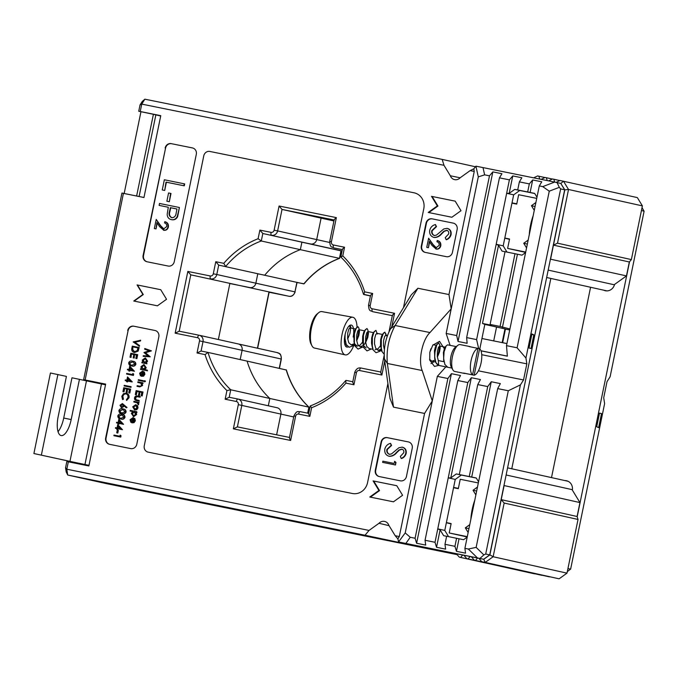 <?xml version="1.0" encoding="UTF-8"?>
<svg xmlns="http://www.w3.org/2000/svg" width="678" height="678" viewBox="0 0 678 678"><rect width="100%" height="100%" fill="white"/><g stroke="black" fill="none" stroke-linecap="round" stroke-linejoin="round"><path stroke-width="1.02" d="M311.965 345.797L311.041 344.026A16.891 6.322 -78.6 0 1 310.499 328.144A16.891 6.322 -78.6 0 1 317.126 313.956L318.668 312.694A18.594 6.966 101.4 0 0 311.371 328.313A18.594 6.966 101.4 0 0 311.965 345.797A18.594 6.966 101.4 0 0 314.431 348.034L345.195 354.865A19.187 7.187 101.4 0 0 353.789 345.424M357.035 327.084A19.187 7.187 101.4 0 0 352.814 317.262A19.187 7.187 101.4 0 0 342.043 334.517A19.187 7.187 101.4 0 0 345.195 354.865M351.009 328.084A11.238 4.212 101.4 0 0 349.933 325.321M353.162 336.991A11.238 4.212 101.4 0 0 351.289 325.059A11.238 4.212 101.4 0 0 344.949 335.161A11.238 4.212 101.4 0 0 346.822 347.085A11.238 4.212 101.4 0 0 348.119 346.856M345.687 346.322A11.238 4.212 101.4 0 0 346.772 345.449M344.966 344.924A10.416 3.898 101.4 0 0 345.983 343.839L344.61 343.568M352.814 317.262L321.813 311.592A18.594 6.966 101.4 0 0 318.668 312.694M535.883 202.51L531.442 205.697L535.069 206.502M531.442 205.697L534.272 210.35M511.958 203.146L516.721 204.112L518.653 194.713L536.73 198.374M507.271 238.775L509.5 239.275M525.713 252.072L507.627 248.402L509.559 239.012L504.796 238.046M507.627 248.402L525.645 252.411M528.17 240.097L523.73 243.275L527.348 244.08M523.73 243.275L526.56 247.936M395.181 535.713L399.3 536.552L397.867 538.857L395.181 535.713L388.833 525.272A6.441 5.966 -77.5 0 0 384.74 521.441A6.441 5.966 -77.5 0 0 384.511 521.39A6.441 5.966 -77.5 0 0 379.002 523.28L389.07 525.67M443.988 165.313L141.753 104.107L144.863 99.183L442.175 159.398L443.988 165.313L450.345 175.763A6.441 5.966 -77.5 0 0 454.667 179.636A6.441 5.966 -77.5 0 0 454.684 179.645A6.441 5.966 -77.5 0 0 460.167 177.755L470.134 170.61L473.837 168.797L474.244 171.441L448.972 294.557L417.902 288.26L395.147 325.499C388.799 337.313 386.197 349.975 387.358 363.467L393.503 407.147L390.011 398.537L384.443 358.899C383.553 348.145 385.621 338.051 390.655 328.618L411.3 294.837L417.902 288.26M438.683 365.408L434.488 366.425L429.733 360.154L429.835 352.34L432.784 345.204L439.53 341.348L444.692 349.314M120.464 435.251L121.04 435.801L120.777 437.09L113.896 435.691L114.031 435.064L119.837 436.242L120.464 435.251M118.353 430.352L117.803 433.039L116.735 432.818L117.286 430.132L118.353 430.352M117.726 424.623L122.464 429.699L117.98 428.784L117.819 429.589L117.15 429.462L116.921 428.564L115.421 428.259L115.548 427.632L117.048 427.937L117.726 424.623L122.065 429.606L117.582 428.699L117.413 429.505L116.752 429.369M124.599 417.267L124.998 417.351C124.93 415.504 123.955 414.495 122.074 414.326L121.667 414.241C123.549 414.411 124.532 415.411 124.599 417.267C123.811 418.962 122.506 419.529 120.701 418.987L120.803 419.004M124.998 417.351C124.21 419.046 122.913 419.623 121.099 419.072L120.93 419.038M122.371 403.571L127.023 407.503L126.167 407.825L123.93 405.452L123.845 406.19L121.506 407.868L119.964 405.283L122.371 403.571L126.617 407.41L126.167 407.825M124.337 405.537L124.243 406.275L121.506 407.868M133.117 373.595L133.693 374.146L133.43 375.434L126.557 374.036L126.684 373.409L132.498 374.587L133.117 373.595M129.718 366.188L134.464 371.264L129.981 370.349L129.812 371.154L129.151 371.027L128.913 370.129L127.422 369.824L127.549 369.196L129.04 369.502L129.718 366.188L134.058 371.171L129.574 370.264L129.413 371.069L128.744 370.934M137.693 354.67L136.888 358.611L135.82 358.382L136.498 355.077L134.507 354.67L134.227 358.069L133.159 357.848L133.846 354.535L131.354 354.035L131.074 357.433L130.007 357.213L130.82 353.272L137.693 354.67M136.498 355.086L134.905 354.764M133.837 354.543L131.752 354.119M138.761 347.424L137.787 351.001L134.269 352.475C132.21 351.924 131.405 350.526 131.846 348.272L132.286 346.111L139.16 347.517L138.185 351.094L134.549 352.543M136.719 411.699L136.998 412.41L136.117 412.232L136.651 414.487L133.668 416.682L131.354 413.427L132.719 411.538L130.117 411.012L130.244 410.385L136.719 411.699L136.592 412.326L135.719 412.148L136.253 414.402L133.269 416.589M133.795 401.969L133.922 401.342L139.049 402.393L138.922 403.02L138.227 402.876L138.473 404.791L136.981 402.732L133.795 401.969L135.981 402.418M139.846 396.486L139.719 397.113L136.397 396.537L135.142 397.918L135.71 399.639L139.041 400.418L138.905 401.045L136.609 400.579C135.041 400.359 134.363 399.427 134.558 397.791C135.032 396.198 136.041 395.605 137.583 396.028L140.244 396.571L140.117 397.198L136.795 396.63L135.541 398.003L136.108 399.732L137.244 400.062M139.041 400.418L139.312 401.139L136.753 400.613M142.999 392.003L142.194 395.944L141.126 395.715L141.804 392.409L139.812 392.003L139.532 395.401L138.473 395.181L139.151 391.867L137.058 391.452L136.38 394.766L135.312 394.545L136.125 390.604L142.999 392.003M141.804 392.418L140.219 392.096M137.795 382.46L137.922 381.833L143.058 382.884L142.931 383.511L142.075 383.333L142.609 385.468L139.821 386.884L137.405 386.401L137.134 385.68L140.448 386.274L141.651 385.146L140.753 383.163L137.795 382.46L139.99 382.917M143.499 380.731L143.372 381.358L138.236 380.316L138.363 379.688L143.499 380.731M145.041 380.765L145.423 381.451L144.406 381.841L144.033 381.155L145.041 380.765M142.736 371.815L140.609 373.324L141.219 375.409L140.431 375.815L139.609 373.197L142.575 371.129L144.033 372.036L144.507 374.205L143.151 376.07L141.397 376.29L142.329 371.73L140.21 373.239L140.821 375.315L140.431 375.815M142.575 371.129L144.431 372.12L144.906 374.29L143.55 376.163L141.397 376.29M146.694 363.103L146.973 363.823L141.838 362.772L141.965 362.145L142.787 362.315L142.312 360.043L145.321 357.882L147.202 361.06L145.821 362.925L146.694 363.103L146.567 363.73L141.838 362.772M145.321 357.882L147.601 361.145L146.219 363.018M155.211 330.542L134.185 326.279A5.483 5.085 -77.5 0 0 128.1 330.635L106.056 438.022A5.483 5.085 -77.5 0 0 109.675 444.336M145.16 348.636L151.448 350.865L145.524 352.763L150.228 356.806L143.16 356.331L143.287 355.704L148.084 355.975L143.939 352.509L149.16 350.789L144.626 349.178L145.16 348.636M147.245 370.112L147.516 370.832L140.473 369.391L140.609 368.773L141.422 368.934L140.948 366.671L143.956 364.51L145.846 367.679L144.422 369.544L147.245 370.112L147.118 370.739L140.473 369.391M143.956 364.51L146.245 367.773L144.821 369.629M135.685 404.681L137.617 405.808L138.007 407.91L136.829 409.69L134.6 409.961L132.71 406.834L135.685 404.681L137.219 405.724L137.6 407.825L136.431 409.605L134.6 409.961M133.185 418.351L131.057 419.86L131.668 421.936L130.879 422.352L130.057 419.733L133.024 417.656L134.481 418.563L134.956 420.741L133.6 422.606L131.846 422.826L132.778 418.258L130.659 419.767L131.269 421.852L130.879 422.352M133.024 417.656L134.88 418.657L135.354 420.826L133.998 422.691L131.846 422.826M140.651 340.263L140.516 340.932L134.93 342.229L139.558 345.585L139.422 346.263L133.151 341.907L140.651 340.263M135.49 364.196L135.888 364.289C135.82 362.442 134.846 361.433 132.964 361.264L132.566 361.179C134.447 361.34 135.422 362.349 135.49 364.196C134.702 365.891 133.405 366.467 131.591 365.917L131.693 365.942M135.888 364.289C135.1 365.984 133.803 366.552 131.99 366.01L131.82 365.967M127.515 376.934L132.286 381.875L127.769 381.095L127.608 381.9L126.54 381.672L126.71 380.866L125.21 380.561L125.345 379.943L126.837 380.239L127.515 376.934L131.854 381.909L127.371 381.002L127.21 381.807L126.54 381.672M131.117 386.706L130.99 387.333L124.108 385.935L124.243 385.307L131.117 386.706M130.617 389.121L129.812 393.062L128.744 392.842L129.43 389.528L127.439 389.121L127.159 392.52L126.091 392.299L126.769 388.986L124.684 388.57L123.998 391.884L122.938 391.664L123.743 387.723L130.617 389.121M129.422 389.536L127.837 389.214M125.922 393.85L125.854 393.833C124.091 393.681 122.964 394.545 122.481 396.418L123.049 399.13L122.549 399.596L121.811 396.283L123.54 393.638L126.43 393.308C128.481 393.952 129.345 395.435 129.023 397.749L126.642 400.427L126.371 399.8L127.964 397.486C128.227 395.588 127.523 394.376 125.854 393.833L125.972 393.859M126.252 393.926C124.489 393.774 123.362 394.63 122.879 396.503L123.447 399.215L122.549 399.596M125.701 411.893L126.1 411.987C126.032 410.131 125.057 409.131 123.176 408.961L122.769 408.868C124.65 409.037 125.633 410.046 125.701 411.893C124.913 413.588 123.608 414.165 121.803 413.614L121.904 413.639M126.1 411.987C125.311 413.682 124.015 414.25 122.201 413.707L122.032 413.665M118.828 419.258L123.566 424.326L119.082 423.419L118.921 424.225L118.252 424.089L118.023 423.191L116.523 422.894L116.65 422.267L118.15 422.572L118.828 419.258L123.167 424.233L118.684 423.326L118.514 424.131L117.853 424.004M156.22 219.426L160.305 225.672L163.593 228.986L166.72 226.579C166.966 224.664 166.22 223.435 164.483 222.893L165.135 221.774C167.619 222.511 168.703 224.249 168.381 226.994C167.703 229.435 166.195 230.537 163.847 230.3L159.542 226.588L156.906 222.554L156.025 228.893L154.347 228.545L156.22 219.426L160.703 225.766L164 229.071M157.22 223.045L156.025 228.893M179.416 207.493L177.246 216.536C175.933 219.045 173.966 220.079 171.356 219.63C168.712 219.011 167.322 217.24 167.186 214.324L168.297 207.248L159.101 205.392L159.491 203.459L179.416 207.493L177.653 216.629C176.331 219.138 174.373 220.164 171.763 219.714L171.568 219.672M168.288 207.256L159.101 205.392M192.688 147.982L171.653 143.728A5.483 5.085 -77.5 0 0 165.568 148.084L143.533 255.47A5.483 5.085 -77.5 0 0 147.143 261.784M184.679 183.907L184.28 185.831L166.398 182.213L164.703 190.467L162.262 189.967L164.356 179.78L184.679 183.907M171.009 193.467L169.314 201.73L166.873 201.222L168.568 192.967L171.009 193.467M506.932 343.577L481.939 338.517L479.804 348.899M480.982 350.763L507.356 356.111M502.152 342.61L504.966 328.898L505.441 329.127L502.652 342.712M560.655 188.908L559.308 187.34L549.265 191.179L542.747 186.619L554.604 182.085L560.782 183.416L564.664 189.798L560.655 188.908L525.942 358.035L517.111 347.797L506.5 345.653L539.29 185.916L541.781 181.797L532.688 179.958L529.332 183.899L527.679 191.95L514.738 189.374L509.186 193.349L506.652 193.289L496.177 244.292L498.525 245.3L502.059 251.114L505.034 251.716M478.397 370.815L523.535 379.96L520.424 384.884L485.711 554.011L489.719 554.901L564.664 189.798M489.719 554.901L483.634 559.257L477.456 557.926L468.354 549.036L464.896 548.341L497.686 388.604L508.297 390.757L476.142 547.366L483.855 554.909L485.711 554.011M456.387 553.748L462.642 555.011L460.599 557.418L459.328 557.155L456.243 553.714L483.634 559.257M534.73 193.518L519.746 190.484L513.661 194.849L503.195 245.851L506.975 252.072M476.32 478.083L461.337 475.049L455.252 479.414L444.785 530.425L448.565 536.637M276.997 407.715A5.483 5.085 102.5 0 1 280.878 414.089L276.616 434.827L280.878 414.089A5.483 5.085 -77.5 0 0 276.997 407.715L238.097 399.071M333.983 220.723L321.101 218.113L316.694 239.588A5.483 5.085 102.5 0 1 310.609 243.953L301.896 242.19L300.354 249.665A87.699 81.318 -77.5 0 0 264.734 275.209L257.793 273.802L255.86 283.192A5.483 5.085 102.5 0 1 249.775 287.557L229.85 283.523L218.358 339.525L229.85 283.523L249.775 287.557A5.483 5.085 -77.5 0 0 255.86 283.192L257.793 273.802L264.734 275.209A87.699 81.318 102.5 0 1 300.354 249.665L301.896 242.19L310.609 243.953A5.483 5.085 -77.5 0 0 316.694 239.588L321.101 218.113L333.983 220.723M238.207 343.932A5.483 5.085 102.5 0 1 242.088 350.314L240.181 359.577L242.088 350.314A5.483 5.085 -77.5 0 0 238.207 343.932L199.307 335.288M286.387 370.002L247.097 361.111A87.699 81.318 -77.5 0 0 269.819 398.461L268.31 405.783L269.819 398.461A87.699 81.318 102.5 0 1 247.097 361.111L208.01 352.424L205.044 354.602L197.035 352.984L199.518 340.898A2.737 2.542 -77.5 0 0 197.578 337.712L175.161 333.169L187.84 271.429L210.248 275.963A2.737 2.542 -77.5 0 0 213.29 273.785L215.774 261.708L218.714 265.115L303.812 283.887L218.714 265.115L216.782 274.514L294.938 291.879L296.871 282.48L304.091 283.785C313.965 272.048 325.796 263.564 339.593 258.352L341.17 250.911M550.841 278.438L511.771 468.778L550.841 278.438M105.793 483.49L457.167 554.646L105.793 483.49L67.707 475.024L66.19 471.93L65.546 467.82L66.842 461.515L69.063 461.947L69.19 461.294M509.492 239.326L504.771 238.156M512.017 202.866L516.789 203.807M451.082 523.891L446.361 522.721M453.607 487.431L458.37 488.372M515 253.699L500.067 326.449L490.101 324.431L505.042 251.682L521.984 255.157L525.611 252.555M503.195 245.851L496.177 244.292L476.617 339.602L478.643 348.534M513.661 194.849L506.652 193.289L509.407 179.865L499.44 177.848L466.65 337.585L476.617 339.602M519.746 190.484L514.738 189.374M536.976 197.213L534.662 193.408L527.679 191.95M444.785 530.425L437.768 528.865L440.107 529.865L443.649 535.688L446.616 536.29M456.591 538.264L454.938 546.324L444.971 544.298L446.624 536.247L463.574 539.722L467.201 537.12M455.252 479.414L448.234 477.854L435.013 542.281L425.047 540.264L457.836 380.536L467.803 382.553L448.234 477.854L450.777 477.922L456.319 473.939L461.337 475.049M478.558 481.778L476.244 477.973L456.319 473.939M460.998 210.705L455.175 201.137L431.522 196.349L437.335 205.917L428.208 212.451L451.87 217.248L460.998 210.705M402.588 495.271L396.766 485.702L373.103 480.914L378.926 490.482L369.798 497.016L393.46 501.813L402.588 495.271M457.142 229.495A5.483 5.085 -77.5 0 0 453.26 223.121L432.089 218.833A5.483 5.085 -77.5 0 0 426.004 223.189L421.326 246.012A5.483 5.085 -77.5 0 0 425.199 252.386L446.37 256.674A5.483 5.085 -77.5 0 0 452.455 252.318L457.142 229.495M412.224 448.294A5.483 5.085 -77.5 0 0 408.351 441.912L387.18 437.624A5.483 5.085 -77.5 0 0 381.095 441.988L375.307 470.176A5.483 5.085 -77.5 0 0 379.188 476.549L400.359 480.838A5.483 5.085 -77.5 0 0 406.444 476.481L412.224 448.294M403.486 307.617L423.784 208.756A13.704 12.704 -77.5 0 0 414.3 192.866A13.704 12.704 -77.5 0 0 414.08 192.815L209.858 151.457A5.483 5.085 -77.5 0 0 203.773 155.813L144.261 445.751A5.483 5.085 -77.5 0 0 148.135 452.133L352.365 493.491A13.704 12.704 -77.5 0 0 367.569 482.592L387.909 383.536M166.542 299.269L160.728 289.701L137.066 284.913L142.888 294.481L133.761 301.024L157.423 305.812L166.542 299.269M165.568 148.084L143.126 255.386A5.483 5.085 102.5 0 0 147.007 261.759L168.178 266.047A5.483 5.085 102.5 0 0 174.263 261.683L196.306 154.304A5.483 5.085 102.5 0 0 192.425 147.923L171.653 143.728M165.169 147.999A5.483 5.085 102.5 0 1 171.254 143.634M155.126 330.517L134.185 326.279M154.948 330.474A5.483 5.085 102.5 0 1 158.83 336.856L136.787 444.243A5.483 5.085 102.5 0 1 130.701 448.599L109.531 444.31A5.483 5.085 102.5 0 1 105.658 437.937L106.056 438.022M128.1 330.635L105.658 437.937M127.701 330.55A5.483 5.085 102.5 0 1 133.778 326.186M153.398 114.311L155.864 114.853L139.1 196.51L136.625 196.01L153.398 114.311L138.744 111.251L140.041 104.937L141.753 104.107L140.236 111.506L160.771 115.667L143.965 197.518L123.43 193.357L85.131 379.968L105.658 384.121L88.86 465.972L68.325 461.82L66.808 469.21L369.044 530.425L365.027 535.239L67.707 475.024L66.808 469.21L65.546 467.82M379.002 523.28L369.044 530.425M393.503 407.147L424.572 413.436L399.3 536.552M474.244 171.441L470.134 170.61M140.939 111.794L124.167 193.493L121.947 193.052L83.631 379.705L85.826 380.248L85.742 380.689M140.041 104.937L142.236 101.454L144.863 99.183M123.43 193.357L121.947 193.052M83.631 379.705L85.131 379.968M138.744 111.251L140.236 111.506M155.864 114.853L160.694 116.04M139.1 196.51L143.973 197.476M68.325 461.82L66.842 461.515M529.332 183.899L519.365 181.882L517.712 189.933M467.803 382.553L471.337 377.714L480.431 379.553L477.761 384.57L459.303 474.507M477.761 384.57L487.719 386.587L469.261 476.524M549.265 191.179L517.111 347.797M542.747 186.619L539.29 185.916M468.354 549.036L476.142 547.366M499.44 177.848L501.932 173.729L492.838 171.89L489.482 175.831L484.626 174.848L478.295 176.899L475.914 166.178L473.837 168.797M478.295 176.899L446.166 333.432L451.192 308.854L448.972 294.557M397.867 538.857L398.639 542.002L432.098 549.451L365.027 535.239M398.079 542.57L405.215 532.916L410.232 537.264L405.868 543.434L398.639 542.002M445.844 366.857L437.344 376.349L405.215 532.916M437.344 376.349L432.293 400.961L424.572 413.436M489.482 175.831L456.692 335.559L446.166 333.432M437.344 376.383L447.878 378.519L415.089 538.247L410.232 537.264M520.424 384.884L508.297 390.757M446.141 333.466L450.099 345.356M451.192 308.854L429.962 332.551C422.284 339.814 417.995 360.696 422.174 370.519L432.293 400.961M405.868 543.434L477.456 557.926M442.175 159.398L475.346 166.746M475.914 166.178L483.016 167.593L484.626 174.848M554.604 182.085L483.016 167.593M215.774 261.708L223.782 263.327A90.437 83.852 102.5 0 1 258.106 238.724L259.877 230.096L271.081 232.359A2.737 2.542 -77.5 0 0 274.124 230.181L279.082 206.019L336.364 217.621L331.406 241.783A2.737 2.542 -77.5 0 0 333.347 244.97L344.551 247.241L342.78 255.877A90.437 83.852 102.5 0 1 364.671 291.862L363.696 294.481L370.417 295.972M279.082 206.019L282.023 209.434L333.932 220.969M259.877 230.096L262.818 233.503L342.017 251.08L340.975 250.868L339.432 258.352L261.284 240.987A87.699 81.318 -77.5 0 0 225.655 266.522L223.782 263.327M175.161 333.169L179.204 331.211L190.781 274.836L288.862 296.244L190.781 274.836L187.84 271.429M279.26 368.256L281.158 358.993L203.01 341.627L201.069 351.026L208.01 352.424A87.699 81.318 -77.5 0 0 230.74 389.782L308.888 407.147A87.699 81.318 102.5 0 1 286.175 369.798M529.035 348.06L531.925 333.966L533.832 334.881L531.035 348.5L529.035 348.06M523.535 379.96L526.84 363.849L525.942 358.035M160.728 289.709L137.464 284.997L143.287 294.566L134.168 301.1M414.309 192.866A13.704 12.704 -77.5 0 0 414.097 192.815L209.866 151.457A5.483 5.085 -77.5 0 0 203.781 155.821L144.27 445.751A5.483 5.085 -77.5 0 0 148.058 452.116M408.614 441.971L387.579 437.717A5.483 5.085 -77.5 0 0 381.494 442.073L375.714 470.261A5.483 5.085 -77.5 0 0 379.324 476.583M394.867 461.455L395.977 462.498L395.469 464.981L382.621 462.371L382.867 461.167L394.045 463.43L394.867 461.455M390.528 443.353L391.164 445.37L386.875 449.412C386.452 451.87 387.291 453.497 389.384 454.302L391.503 453.929L398.901 447.734L402.181 447.149C405.029 448.073 406.215 450.15 405.749 453.379C405.037 455.828 403.52 457.514 401.198 458.421L400.334 456.43L403.749 452.751C404.088 450.904 403.461 449.684 401.876 449.09L399.011 449.989L396.435 452.472C394.384 454.997 391.901 456.252 388.96 456.226C385.714 455.116 384.333 452.701 384.833 448.997C385.697 445.997 387.596 444.107 390.528 443.353L391.562 445.463L387.274 449.506C386.85 451.955 387.689 453.59 389.791 454.396M402.181 447.149L402.588 447.234C405.427 448.158 406.622 450.234 406.147 453.472C405.436 455.921 403.927 457.599 401.605 458.506L401.198 458.421M402.274 449.183L399.41 450.073L396.833 452.557C394.791 455.082 392.299 456.336 389.367 456.319L388.96 456.226M453.523 223.181L432.488 218.918A5.483 5.085 -77.5 0 0 426.411 223.282L421.724 246.097A5.483 5.085 -77.5 0 0 425.343 252.419M428.623 238.241L432.708 244.487L436.005 247.801L439.132 245.402C439.378 243.487 438.632 242.249 436.895 241.707L437.539 240.588C440.022 241.326 441.107 243.063 440.793 245.809C440.115 248.25 438.607 249.351 436.259 249.114L431.945 245.402L429.31 241.376L428.428 247.707L426.75 247.36L428.623 238.241L433.115 244.58L436.403 247.894M429.632 241.86L428.428 247.707M435.437 224.554L436.073 226.579L431.784 230.622C431.361 233.079 432.2 234.707 434.301 235.512L436.412 235.139L443.819 228.935L447.099 228.35C449.938 229.274 451.133 231.359 450.658 234.588C449.946 237.037 448.438 238.715 446.116 239.622L445.243 237.631L448.658 233.952C449.005 232.105 448.378 230.884 446.785 230.3L443.921 231.19L441.344 233.673C439.302 236.198 436.81 237.453 433.878 237.436C430.623 236.317 429.25 233.91 429.742 230.206C430.606 227.198 432.505 225.316 435.437 224.554L436.479 226.664L432.191 230.706C431.767 233.164 432.606 234.791 434.7 235.597M447.099 228.35L447.497 228.444C450.345 229.367 451.531 231.444 451.065 234.673C450.353 237.122 448.836 238.809 446.514 239.715L446.116 239.622M447.183 230.384L444.319 231.283L441.742 233.766C439.7 236.291 437.208 237.546 434.276 237.52L433.878 237.436M396.774 485.719L373.705 481.049L379.527 490.609L370.417 497.144M379.527 490.609L378.926 490.482M373.705 481.049L373.103 480.914M455.184 201.154L432.123 196.476L437.937 206.044L428.827 212.578M437.937 206.044L437.335 205.917M432.123 196.476L431.522 196.349M519.365 181.882L521.857 177.763L512.763 175.924L509.407 179.865M415.089 538.247L416.606 543.256L425.699 545.095L425.047 540.264M454.938 546.324L456.455 551.324L465.549 553.172L464.896 548.341M435.013 542.281L436.53 547.29L445.624 549.138L444.971 544.298M557.062 182.594L559.308 187.34M483.855 554.909L479.914 558.435M481.007 350.848L507.364 356.179L506.5 345.653M481.939 338.517L484.829 324.423L482.49 323.423L498.525 245.3M509.924 328.974L500.067 326.449M490.101 324.431L491.575 325.262L482.49 323.423M484.829 324.423L504.966 328.898M505.441 329.127L509.72 329.991M531.823 334.466L533.832 334.881M447.878 378.519L451.421 373.68L460.506 375.519L457.836 380.536M487.719 386.587L491.262 381.748L500.356 383.595L497.686 388.604M466.65 337.585L467.117 343.305L458.031 341.466L456.692 335.559M481.744 354.713L526.84 363.849M491.262 381.748L471.702 477.058M517.441 254.233L502.415 327.457M532.688 179.958L530.12 192.484M459.031 538.798L456.455 551.324M471.337 377.714L450.777 477.922M512.763 175.924L509.186 193.349M440.107 529.865L436.53 547.29M492.838 171.89L458.031 341.466M451.421 373.68L416.606 543.256M460.133 177.789L450.345 175.763M258.106 238.724L261.284 240.987L262.818 233.503L342.051 250.936M208.01 352.424L201.069 351.026L197.035 352.984M336.364 217.621C334.601 218.952 333.915 219.748 334.33 220.028M293.701 416.936L241.8 405.41L237.393 426.886L233.342 428.843L238.309 404.681A2.737 2.542 -77.5 0 0 236.368 401.495L225.155 399.223L229.206 397.266L230.74 389.782L226.927 390.587A90.437 83.852 102.5 0 1 205.044 354.602M344.551 247.241C342.788 248.572 342.102 249.368 342.517 249.648M342.78 255.877L340.983 257.123M342.365 249.402L340.839 257.064C351.484 267.225 359.026 279.624 363.476 294.269L370.442 295.845M289.692 437.48C289.209 437.547 289.523 438.53 290.633 440.446L233.342 428.843M364.671 291.862L372.68 293.481C370.908 294.811 370.23 295.608 370.637 295.888M308.897 413.402C308.422 413.47 308.736 414.461 309.838 416.368L298.634 414.097A2.737 2.542 -77.5 0 0 295.591 416.284L290.633 440.446M372.68 293.481L370.196 305.566A2.737 2.542 -77.5 0 0 372.137 308.753L394.554 313.287C392.782 314.617 392.104 315.423 392.511 315.694M310.278 405.919C324.076 400.706 335.907 392.231 345.78 380.485L345.933 383.138A90.437 83.852 102.5 0 1 311.609 407.741L310.219 405.995L308.668 413.555M384.748 361.069L381.875 375.036C380.773 373.129 380.46 372.137 380.943 372.069M353.001 381.79C352.526 381.858 352.84 382.85 353.941 384.757L345.933 383.138M98.183 383.282L98.293 382.773L85.826 380.248M98.293 382.773L105.582 384.502M100.751 383.316L100.658 383.79M84.114 464.405L83.996 464.972L88.869 465.93M83.996 464.972L81.521 464.472L81.64 463.871M69.063 461.947L81.521 464.472M124.167 193.493L136.625 196.01M493.711 340.898L496.525 327.186M428.03 247.623L426.75 247.36M437.14 240.504C439.624 241.241 440.708 242.978 440.395 245.724L440.793 245.809M440.395 245.724C439.717 248.165 438.2 249.267 435.861 249.029M394.469 461.362L395.977 462.498M395.579 462.413L395.469 464.981M395.071 464.896L382.621 462.371M184.28 183.814L183.882 185.747L166 182.119L164.703 190.467M164.305 190.382L162.262 189.967M170.61 193.383L169.314 201.73M168.915 201.637L166.873 201.222M176.975 209.01L170.339 207.663L169.517 211.417C168.534 214.443 169.271 216.545 171.746 217.697C174.424 217.613 175.899 216.028 176.17 212.934L176.975 209.01M176.975 209.019L170.737 207.756L169.924 211.502C168.932 214.536 169.669 216.629 172.153 217.791M155.618 228.8L154.347 228.545M164.729 221.689C167.212 222.418 168.297 224.155 167.983 226.901L168.381 226.994M167.983 226.901C167.305 229.342 165.796 230.444 163.449 230.206M144.753 348.543L151.041 350.78L145.117 352.67L150.228 356.806M149.821 356.713L143.16 356.331M146.618 360.95L145.185 358.509L142.888 360.188L144.321 362.628L146.618 360.95M145.584 358.603L143.287 360.272L144.719 362.713M145.262 367.569L143.821 365.137L141.524 366.806L142.965 369.247L145.262 367.569M144.228 365.222L141.931 366.9L143.363 369.332M142.897 371.908L142.109 375.781L143.914 374.12L143.744 372.714L142.897 371.908M143.27 372.154L142.541 375.714M144.643 380.68L145.423 381.451M145.024 381.358L144.406 381.841M143.1 380.646L143.372 381.358M142.965 381.273L138.236 380.316M142.66 382.79L142.524 383.417L141.677 383.248L142.211 385.375L139.422 386.799L137.007 386.307M139.151 391.867L136.659 391.367L136.38 394.766M135.981 394.672L135.312 394.545M139.812 392.003L139.532 395.401M139.134 395.316L138.473 395.181M142.6 391.918L142.194 395.944M141.787 395.85L141.126 395.715M138.651 402.3L138.524 402.927L137.829 402.783L138.753 404.274M138.354 404.19L138.075 404.698M137.024 407.707L135.549 405.308L133.286 406.944L134.727 409.334L137.024 407.707M135.956 405.393L133.685 407.037L135.125 409.427M132.719 411.538L130.117 411.012M135.676 414.275L134.219 411.843L131.939 413.529L133.388 415.961L135.676 414.275M134.617 411.927L132.337 413.622L133.786 416.055M133.346 418.445L132.557 422.318L134.363 420.648L134.193 419.25L133.346 418.445M133.719 418.69L132.99 422.25M140.253 340.178L140.109 340.848L134.532 342.144L139.558 345.585M139.16 345.5L139.015 346.17M132.82 346.873L132.413 349.704L134.397 351.857L137.244 350.518L137.965 347.916L132.82 346.873L132.812 349.789L134.795 351.941M137.965 347.924L133.219 346.966M131.354 354.035L131.074 357.433M130.676 357.34L130.007 357.213M134.507 354.67L134.227 358.069M133.829 357.984L133.159 357.848M137.295 354.586L136.888 358.611M136.481 358.518L135.82 358.382M131.99 366.01L131.591 365.917C129.71 365.722 128.744 364.688 128.684 362.823C129.473 361.145 130.769 360.603 132.566 361.179M132.651 361.849L129.345 362.976L130.151 364.696L131.718 365.289L134.82 364.086L132.812 361.882M132.837 361.891L129.744 363.061L130.549 364.789L132.125 365.383M128.913 370.129L127.422 369.824M130.134 367.561L129.701 369.637L132.515 370.205L130.134 367.561M130.473 367.934L130.108 369.722M132.719 373.51L133.693 374.146M133.295 374.053L133.43 375.434M133.032 375.341L126.557 374.036M126.71 380.866L125.21 380.561M127.93 378.299L127.498 380.375L130.312 380.943L127.93 378.299M128.269 378.671L127.905 380.46M130.718 386.621L130.99 387.333M130.591 387.248L124.108 385.935M126.769 388.986L124.277 388.486L123.998 391.884M123.599 391.799L122.938 391.664M127.439 389.121L127.159 392.52M126.752 392.435L126.091 392.299M130.218 389.036L129.812 393.062M129.413 392.969L128.744 392.842M126.032 393.223C128.083 393.867 128.947 395.342 128.625 397.655L129.023 397.749M128.625 397.655L126.642 400.427M123.21 405.919L122.218 404.19L120.625 405.452L121.599 407.232L123.21 405.919M122.625 404.283L121.023 405.546L121.998 407.325M122.201 413.707L121.803 413.614C119.921 413.419 118.947 412.385 118.896 410.521C119.684 408.842 120.981 408.3 122.769 408.868M122.862 409.546L119.548 410.673L120.353 412.394L121.93 412.987L125.032 411.783L123.023 409.58M123.049 409.588L119.955 410.758L120.76 412.487L122.328 413.08M121.099 419.072L120.701 418.987C118.819 418.784 117.845 417.75 117.794 415.885C118.582 414.216 119.879 413.665 121.667 414.241M121.76 414.911L118.447 416.038L119.252 417.767L120.828 418.36L123.93 417.148L121.921 414.953M121.947 414.953L118.853 416.131L119.659 417.851L121.226 418.445M118.023 423.191L116.523 422.894M119.243 420.623L118.811 422.699L121.625 423.275L119.243 420.623M119.582 421.004L119.218 422.784M116.921 428.564L115.421 428.259M118.142 425.987L117.709 428.072L120.523 428.64L118.142 425.987M118.481 426.369L118.116 428.157M117.955 430.267L117.803 433.039M117.404 432.945L116.735 432.818M120.057 435.166L121.04 435.801M120.642 435.708L120.777 437.09M120.37 436.996L113.896 435.691M354.458 344.026L352.772 345.924L349.136 347.28L346.263 344.509L345.009 338.636L345.11 334.415M349.128 347.272L346.263 344.509L345.017 338.636L345.119 334.381M365.578 342.051L364.264 344.568M357.967 326.694L356.111 328.406L354.45 333.635L353.984 340.458L355.23 346.331L358.103 349.094L362.34 347.153L358.06 349.085L355.23 346.331L354.374 343.644L354.441 333.635L356.103 328.406L357.992 326.703L358.891 328.135L359.484 331.432L358.857 335.525L356.67 340.797M371.307 348.967L367.027 350.899L364.196 348.145L363.34 345.466L363.408 335.449L365.069 330.22L366.959 328.516L367.857 329.957L368.451 333.254L367.823 337.339L365.637 342.61M367.061 350.907L364.196 348.145L362.95 342.271L363.416 335.449L365.078 330.228L366.934 328.508M381.358 349.467L379.672 351.374L376.027 352.721L373.163 349.958L372.307 347.28L372.375 337.263L374.036 332.042L375.926 330.33L377.315 334.017L376.849 333.313L375.68 334.644L374.654 338.61L374.527 343.771L375.697 348.221L378.07 350.34L381.282 349.145M376.027 352.721L373.163 349.958L371.917 344.085L372.383 337.271L374.044 332.042L375.9 330.33M384.867 332.144L383.011 333.856L381.341 339.085L380.883 345.899L382.129 351.772L384.138 354.213L382.129 351.772L381.273 349.094L381.341 339.085L383.451 333.118L384.884 332.144L385.96 335.161M434.064 361.679L431.013 363.611M349.662 325.491L350.518 329.618L349.89 333.712L347.704 338.975M359.052 329.745L357.552 337.873L359.06 329.745M368.018 331.559L366.51 339.686L368.027 331.559M451.879 368.086L438.751 365.425L435.92 362.671L434.674 356.798L435.14 349.975L436.801 344.746L438.683 343.043L439.59 344.483L440.183 347.78L439.547 351.865L437.369 357.137M439.751 346.085L438.242 354.213L439.759 346.085M456.235 346.594L447.624 344.856L446.209 345.822L444.098 351.789L443.641 358.611L444.887 364.484L447.717 367.239L438.759 365.425C435.708 364.094 434.361 360.069 434.708 353.34L436.801 344.755L438.666 343.034M470.566 346.865A13.704 5.136 101.4 0 0 469.829 346.551L460.116 344.585A13.704 5.136 101.4 0 0 457.853 345.322L455.269 347.356A10.967 4.102 101.4 0 0 450.895 356.62A10.967 4.102 101.4 0 0 451.285 367.01L452.879 369.891A13.704 5.136 101.4 0 0 454.675 371.442L464.388 373.417A13.704 5.136 101.4 0 0 465.193 373.409L474.159 375.231A13.704 5.136 101.4 0 0 481.083 362.916A13.704 5.136 101.4 0 0 479.6 348.729L474.159 375.231M457.853 345.322A13.704 5.136 101.4 0 0 452.387 356.899A13.704 5.136 101.4 0 0 452.879 369.891M469.829 346.551A13.704 5.136 101.4 0 0 469.023 346.551L477.99 348.373A13.704 5.136 101.4 0 0 471.066 360.688A13.704 5.136 101.4 0 0 472.549 374.875L463.591 373.053A13.704 5.136 101.4 0 0 464.388 373.417M479.6 348.729L477.99 348.399M477.99 348.373L472.549 374.875M443.827 360.654L443.395 352.535L444.412 348.568L445.438 347.238M434.869 358.832L434.429 350.712L435.445 346.746L436.471 345.424M381.273 349.094L380.502 344.983L380.629 339.822L381.655 335.856L383.451 333.118M380.578 345.636L378.027 348.763L375.078 349.738M372.307 347.28L371.536 343.161L371.663 338.008L372.688 334.042L373.705 332.712M366.112 347.916L363.73 345.797L363.145 344.339M363.34 345.466L362.569 341.348L362.696 336.186L363.722 332.22L364.739 330.898M362.645 342L360.094 345.136L357.145 346.102L354.764 343.983L354.179 342.526M354.17 342.492L353.73 334.373L354.755 330.406L355.772 329.084M345.204 340.678L344.602 337.212M344.712 338.373L344.432 338.831M438.759 365.425L438.285 360.569L444.022 361.73M438.285 360.569L437.293 356.484L437.42 351.323L438.437 347.356L439.615 346.026L440.081 346.729M435.081 360.035L431.869 361.238L429.581 359.289M430.886 348.78L429.835 352.323M384.375 349.424L383.494 345.585L383.621 340.424L384.646 336.458L385.816 335.135L387.477 335.466M372.883 349.289L369.078 348.517L366.73 346.407L365.569 341.958L365.688 336.796L366.713 332.83L367.891 331.5L368.349 332.203M363.349 345.509L360.137 346.712L357.764 344.594L356.603 340.136L356.721 334.983L357.747 331.017L358.925 329.686L359.382 330.389M354.391 343.695L351.145 344.89L348.797 342.771L347.636 338.322L347.755 333.161L348.78 329.194L349.958 327.872L350.416 328.567M345.424 341.882L344.466 342.593M470.846 519.34A27.408 10.263 -78.6 0 1 474.77 500.228M568.249 481.363A8.085 7.5 -77.5 0 0 567.52 481.16A8.085 7.5 -77.5 0 0 567.393 481.134M503.957 485.524L579.944 502.576L572.071 489.626L506.127 474.981M474.303 560.189L471.354 556.774L477.583 558.036L475.541 560.443L474.303 560.189L549.578 576.766M475.541 560.443L549.409 576.851M466.828 558.672L463.888 555.265L470.108 556.528L468.074 558.926L466.828 558.672L542.112 575.258M468.074 558.926L541.934 575.342M459.328 557.155L534.637 573.741M460.599 557.418L534.467 573.825M504.076 485.719L501.22 499.635L504.161 503.042L493.143 556.731L567.003 573.147L578.029 519.458L504.161 503.042M579.944 502.576L577.088 516.492L501.22 499.635L489.88 554.892L483.753 559.291L478.854 558.325M578.029 519.458L577.088 516.492M489.88 554.892L493.143 556.731L485.236 562.401L481.77 561.706L559.096 578.817L485.236 562.401L483.753 559.291M463.888 555.265L462.642 555.011L463.913 555.29M471.354 556.774L470.108 556.528L471.388 556.808M559.096 578.817L567.003 573.147M481.77 561.706L478.829 558.291M529.264 234.774A27.408 10.263 -78.6 0 1 533.188 215.655M58.037 431.691A17.814 6.67 101.4 0 0 63.715 418.046L71.182 419.563A17.814 6.67 101.4 0 1 61.139 435.573A17.814 6.67 101.4 0 1 58.155 416.665L66.419 376.4L50.435 372.993L33.9 453.531L88.962 465.481M63.715 418.046L71.978 377.782L86.479 380.85L69.944 461.387L33.9 453.531M57.901 374.502L41.375 455.04M71.182 419.563L79.453 379.29M88.987 465.345L69.944 461.387M84.945 464.498L101.471 383.96L86.479 380.85M101.471 383.96L105.522 384.807M572.334 490.067A8.272 7.67 -77.5 0 0 566.639 480.778A8.272 7.67 -77.5 0 0 566.427 480.727A8.272 7.67 -77.5 0 0 564.944 480.592M603.759 290.192A8.272 7.67 -77.5 0 0 605.378 290.743A8.272 7.67 -77.5 0 0 605.42 290.752A8.272 7.67 -77.5 0 0 614.539 284.455M551.502 477.6L590.572 287.269M629.54 261.742L577.181 516.789M567.927 568.639L570.639 569.105L604.615 403.588L603.708 397.774L607.013 381.663L610.124 376.739L644.1 211.222L641.447 210.502M570.639 569.105L567.325 571.596M642.032 207.646L644.1 211.222M601.513 413.563L598.623 427.657L596.716 426.742L599.513 413.122L601.513 413.563L599.505 413.156M307.854 413.19L308.888 407.147L307.659 413.156M303.812 283.887A87.699 81.318 102.5 0 1 339.432 258.352L339.593 258.352M548.18 270.098L614.124 284.752L626.472 275.904L629.328 261.988L631.371 259.589L642.388 205.892L568.528 189.484L557.502 243.173L631.371 259.589M548.629 180.873L552.553 178.975L553.799 179.229L554.706 182.111M559.85 180.577L553.799 179.229M541.154 179.365L545.078 177.467L546.324 177.712L547.231 180.594M552.375 179.06L546.324 177.712M533.662 177.848L537.586 175.949L538.849 176.204L539.764 179.085M544.909 177.551L538.849 176.204M550.426 259.174L626.472 275.904M550.604 259.047L553.46 245.131L629.328 261.988M557.502 243.173L553.46 245.131L564.808 189.865L560.791 183.424M556.096 182.39L560.02 180.492L637.345 197.603L642.388 205.892M560.901 183.441L563.486 181.187L568.528 189.484L564.808 189.865M477.473 487.075L473.032 490.262L476.651 491.067M473.032 490.262L475.863 494.915M453.548 487.711L458.311 488.677L460.235 479.278L478.321 482.939M448.853 523.34L451.09 523.84M467.303 536.637L449.217 532.976L451.141 523.577L446.387 522.611M449.217 532.976L467.227 536.976M469.761 524.662L465.311 527.848L468.939 528.654M465.311 527.848L468.151 532.501M237.91 399.028L238.003 399.045A5.483 5.085 102.5 0 0 237.919 399.028A2.737 1.025 101.4 0 0 237.91 399.028L229.198 397.266L237.902 399.028A2.737 1.025 101.4 0 0 236.368 401.495M237.393 426.886L289.498 437.437L237.385 426.886M289.455 437.624L293.905 415.953C297.235 409.571 298.108 412.241 300.176 411.639L308.702 413.368L300.176 411.639A2.737 1.025 101.4 0 0 300.176 411.639A2.737 1.025 101.4 0 0 298.634 414.097M346.06 380.383L352.806 381.748L346.06 380.383M361.018 368.035L380.748 372.027L361.01 368.035A2.737 1.025 -78.6 0 1 361.018 368.035M392.316 315.651L372.502 311.643A5.483 5.085 102.5 0 0 372.586 311.66A2.737 1.025 101.4 0 1 372.137 308.753M342.322 249.606L333.712 247.86A5.483 5.085 102.5 0 0 333.796 247.877A2.737 1.025 101.4 0 1 333.347 244.97M334.135 219.986L282.023 209.434L277.616 230.91L329.61 242.461M197.578 337.712A2.737 1.025 101.4 0 1 199.12 335.246A2.737 1.025 101.4 0 0 199.12 335.246L179.195 331.211L199.112 335.246A5.483 5.085 102.5 0 1 203.01 341.627L199.518 340.898M277.166 407.749L238.003 399.045A5.483 5.085 102.5 0 1 241.8 405.41L238.309 404.681M274.124 230.181L277.616 230.91A5.483 5.085 102.5 0 1 271.531 235.266A2.737 1.025 101.4 0 1 271.081 232.359M213.29 273.785L216.782 274.514A5.483 5.085 102.5 0 1 210.705 278.87A2.737 1.025 -78.6 0 1 210.248 275.963M394.554 313.287L391.782 326.771M381.875 375.036L359.467 370.493A2.737 2.542 -77.5 0 0 356.425 372.68L353.941 384.757M311.609 407.741L309.838 416.368M225.155 399.223L226.927 390.587M422.174 370.519L387.358 363.467L384.443 358.899M429.962 332.551L395.147 325.499L390.655 328.618M331.406 241.783L329.728 241.453L334.178 219.782M293.905 415.953L295.591 416.284M370.196 305.566L368.518 305.236L370.485 295.642M359.467 370.493A2.737 1.025 -78.6 0 1 361.01 368.035C358.255 367.408 356.162 368.84 354.738 372.349L356.425 372.68M238.376 343.975L277.285 352.611A5.483 5.085 -77.5 0 1 277.37 352.636L199.12 335.246M257.437 348.204L268.929 292.201L288.853 296.235A5.483 5.085 -77.5 0 0 294.938 291.879L297.066 282.523M281.158 358.993A5.483 5.085 -77.5 0 0 277.37 352.636C279.056 353.992 280.912 352.094 281.353 359.043L281.158 358.993M288.853 296.235A2.737 1.025 101.4 0 0 288.862 296.244C291.616 296.871 293.71 295.43 295.133 291.921M329.728 241.453C330.169 248.394 332.025 246.504 333.712 247.86M368.518 305.236C368.959 312.177 370.815 310.278 372.502 311.643M380.705 372.222L384.155 355.425M389.028 331.661L392.359 315.448M352.772 381.943L354.738 372.349M345.407 341.831L344.949 339.72M356.552 327.669L355.23 329.542M354.374 343.644L353.916 341.534M365.518 329.483L364.196 331.364M374.485 331.296L373.163 333.178M437.251 344.009L435.92 345.89M435.073 359.993L434.606 357.882M446.209 345.822L444.887 347.704M444.039 361.806L443.573 359.696M445.59 347.238L439.615 346.026M435.649 362.001L431.869 361.238M436.479 345.39L433.14 344.712M381.85 351.102L378.07 350.34M382.824 334.525L376.849 333.313M373.858 332.712L367.891 331.5M363.916 347.475L360.137 346.712M364.891 330.898L358.925 329.686M357.145 346.102L354.958 345.661M354.95 345.661L351.179 344.89M355.925 329.076L349.958 327.872M385.79 333.584L386.282 335.83M567.52 481.16L507.585 467.845M279.455 368.298L281.353 359.043M286.396 370.002C290.845 384.646 298.388 397.045 309.032 407.207M257.632 348.246L269.124 292.243M546.663 277.505L606.903 290.896"/></g></svg>
